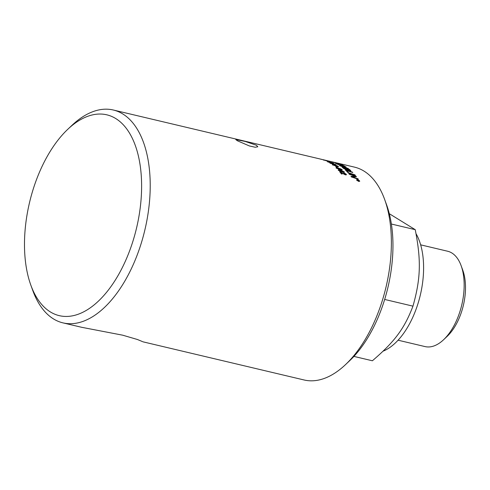 <?xml version="1.0" encoding="UTF-8"?>
<svg xmlns="http://www.w3.org/2000/svg" width="490" height="490" viewBox="0 0 490 490"><rect width="100%" height="100%" fill="white"/><g stroke="black" fill="none" stroke-linecap="round" stroke-linejoin="round"><path stroke-width="0.73" d="M335.785 166.496L336.275 166.612A109.27 58.261 103.3 0 1 337.249 167.439M336.746 167.323A109.368 58.31 -76.7 0 0 335.626 166.361L336.312 166.52A109.368 58.31 103.3 0 1 337.432 167.488L336.746 167.323M336.838 165.706L333.096 165.032L335.981 166.036C337.628 166.41 338.186 166.429 337.653 166.104L336.838 165.706M332.986 164.922L335.95 166.122L337.616 166.196M332.502 164.983L332.379 164.609L334.339 164.928L338.431 166.6M338.186 166.331L338.223 166.245C338.909 166.753 338.29 166.784 336.367 166.343L332.41 164.518L334.37 164.836L338.468 166.563M334.407 164.064L330.677 163.354L333.586 164.297L335.234 164.426L334.407 164.064M330.572 163.274L335.203 164.518M330.089 163.311L329.935 162.999L331.889 163.348L336.024 164.873M335.773 164.658L335.803 164.567C336.514 165.014 335.907 165.014 333.984 164.567L329.966 162.907L336.067 164.836M331.889 162.668L328.178 161.908L331.889 162.668M328.104 161.871L328.606 162.196M329.176 162.386L332.704 163.078M327.59 161.871L330.199 162.214M332.606 162.925L333.525 163.372M333.274 163.213L333.298 163.121C334.033 163.507 333.439 163.47 331.516 163.023L327.443 161.535L333.58 163.342M323.425 160.059L323.878 160.059M326.328 160.689L327.467 161.045M323.89 160.016L325.152 160.267A3189.667 2964.433 -70.3 0 1 328.349 161.051A109.368 58.31 103.3 0 1 330.04 161.657L329.384 161.504A109.368 58.31 -76.7 0 0 328.031 161.008L326.352 160.591L327.651 161.045M323.449 159.967L327.32 160.989M326.077 160.745L326.628 160.714M324.405 160.12L323.994 160.144M325.023 160.157L321.183 159.244L325.023 160.157M320.582 159.103L321.164 159.342M320.785 159.152L326.781 160.591M325.36 160.236L326.456 160.53M348.004 172.707A2619.032 2313.504 -28.9 0 1 354.864 174.899L355.164 175.255M348.304 173.043A109.368 58.31 -76.7 0 0 347.888 172.572A2616.912 2311.796 -28.9 0 1 354.901 174.82A109.368 58.31 103.3 0 1 355.311 175.304A2616.912 2304.47 151.9 0 0 348.304 173.043M349.646 170.085L349.468 170.587L349.609 170.171L349.468 170.587L347.355 169.473A109.27 58.261 103.3 0 0 346.626 168.872L346.657 168.781A109.368 58.31 103.3 0 1 347.385 169.387L349.505 170.502L349.646 170.085A109.368 58.31 -76.7 0 0 348.886 169.442L346.657 168.781M344.691 168.86L344.188 168.578A109.27 58.261 103.3 0 0 343.374 167.917L343.41 167.825A109.368 58.31 103.3 0 1 344.225 168.487L346.595 169.736L346.767 169.301A109.368 58.31 -76.7 0 0 345.854 168.548L343.41 167.825M344.66 168.952L346.559 169.822L346.767 169.301M342.351 167.39A2619.032 2392.1 -41.8 0 1 349.192 169.393L349.229 169.307A109.368 58.31 103.3 0 1 350.319 170.214L350.718 170.587L349.964 170.894L347.814 170.171M349.192 169.393A109.27 58.261 103.3 0 1 350.289 170.3L350.816 170.924M347.845 170.128L343.845 168.609A109.368 58.31 -76.7 0 0 342.143 167.231A2616.912 2390.324 -41.8 0 1 349.229 169.307M335.564 163.274A2619.032 2442.791 -60.5 0 1 336.348 163.476L336.324 163.568A109.27 58.261 103.3 0 1 338.339 164.579M338.125 163.936A2619.032 2442.791 -60.5 0 1 342.161 164.989L342.185 164.897A109.368 58.31 103.3 0 1 344.899 166.324L344.09 166.104A109.368 58.31 -76.7 0 0 341.879 164.928L339.619 164.432A109.27 58.261 103.3 0 1 341.45 165.369M342.161 164.989A109.27 58.261 103.3 0 1 344.543 166.226M339.65 164.34A109.368 58.31 103.3 0 1 341.824 165.467L341.016 165.246A109.368 58.31 -76.7 0 0 338.835 164.125L336.354 163.47A109.368 58.31 103.3 0 1 338.725 164.683L337.91 164.462A109.368 58.31 -76.7 0 0 335.031 163.035A2616.912 2440.978 -60.5 0 1 342.185 164.897M332.434 162.037L332.447 161.982A109.368 58.31 103.3 0 1 333.071 162.184L338.694 163.587A109.368 58.31 -76.7 0 0 338.002 163.348A2611.357 2445.584 109.9 0 0 332.447 161.982M338.676 163.844L339.154 163.874M339.196 163.911L339.178 163.782A109.27 58.261 103.3 0 1 339.448 163.874L340.127 164.077M332.526 162.068A109.368 58.31 -76.7 0 0 331.105 161.627A2616.912 2451.323 -71.6 0 1 338.296 163.384A109.368 58.31 103.3 0 1 339.478 163.782L332.526 162.068M358.656 180.559L358.153 180.534A109.27 58.261 103.3 0 0 358.025 180.332L358.068 180.253A109.368 58.31 103.3 0 1 358.196 180.461L358.656 180.559A109.368 58.31 -76.7 0 0 358.533 180.363L358.068 180.253M357.473 180.626L357.878 180.381M357.161 179.989L358.631 180.246A109.368 58.31 103.3 0 1 358.864 180.602L358.729 180.951L358.037 180.7M358.588 180.326L358.686 181.031M358.08 180.62L357.651 180.761A109.368 58.31 -76.7 0 0 357.516 180.553L357.914 180.302A109.368 58.31 -76.7 0 0 357.853 180.204L357.198 180.05A109.368 58.31 -76.7 0 0 357.088 179.885L358.631 180.246M356.867 179.836L356.916 180.289L358.625 181.386L359.311 180.853M359.354 180.779L357.633 179.695L356.959 180.21L358.668 181.306L359.354 180.779L359.403 181.239M356.836 179.873L356.959 180.21M356.677 180.234L357.486 179.616L359.654 181.38M359.587 180.835L358.766 181.471L356.72 180.155L357.529 179.536L359.587 180.835L359.678 181.343M356.72 180.155L356.628 179.652M332.802 161.994L325.74 160.322M339.974 165.859C339.196 165.332 339.374 165.204 340.507 165.473L341.763 165.81A2636.929 2437.922 -50.5 0 1 345.646 166.882L345.854 167.017M345.646 166.882L345.677 166.79A109.368 58.31 103.3 0 1 346.167 167.102A2626.651 2425.451 130.7 0 0 341.793 165.883L340.654 166.012L340.985 165.767L340.654 166.012L344.041 167.317A2611.835 2396.59 -44.5 0 1 347.949 168.438L348.206 168.627M341.763 165.81L341.793 165.718A2634.791 2436.115 -50.5 0 1 345.677 166.79M347.949 168.438L347.98 168.352A109.368 58.31 103.3 0 1 348.451 168.701A2610.928 2391.482 136.6 0 0 344.286 167.494L340.005 165.767C339.227 165.24 339.405 165.112 340.538 165.381L341.793 165.718M340.005 165.767L339.521 165.308M341.016 165.675L340.685 165.92L344.072 167.225A2609.722 2394.814 -44.5 0 1 347.98 168.352M345.462 170.073A2619.032 2353.599 -34.5 0 1 352.322 172.18L352.359 172.094A109.368 58.31 103.3 0 1 352.794 172.529A2614.487 2342.972 146.6 0 0 346.553 170.594L346.516 170.679A109.27 58.261 103.3 0 1 348.047 172.253M346.553 170.594A109.368 58.31 103.3 0 1 348.212 172.302L347.416 172.051A109.368 58.31 -76.7 0 0 345.309 169.926A2616.912 2351.859 -34.5 0 1 352.359 172.094M351.024 176.455A731.215 370.654 -50.9 0 1 353.89 176.382L355.44 176.314L353.682 175.763A2649.43 2313.192 153.8 0 0 349.419 174.367A109.368 58.31 -76.7 0 0 349.021 173.889A2616.912 2291.228 -26.6 0 1 356.022 176.173A109.368 58.31 103.3 0 1 356.444 176.712A676.788 335.485 128.3 0 0 354.546 176.786L352.059 176.774L353.854 177.356A2642.294 2269.27 -22.6 0 1 357.939 178.734A109.368 58.31 103.3 0 1 358.312 179.267A2653.926 2273.006 157.8 0 0 351.355 176.915A109.368 58.31 -76.7 0 0 350.969 176.375A730.761 370.244 -50.9 0 1 353.933 176.296L355.44 176.314M352.059 176.774L353.817 177.435A2644.438 2270.942 -22.6 0 1 357.896 178.813L358.184 179.224M349.131 174.017A2619.032 2292.912 -26.6 0 1 355.979 176.253A109.27 58.261 103.3 0 1 356.346 176.712M327.247 161.179L327.369 161.21A109.27 58.261 103.3 0 1 328.178 161.553M327.975 161.504A109.368 58.31 -76.7 0 0 326.707 160.953L327.4 161.118A109.368 58.31 103.3 0 1 328.661 161.669L327.975 161.504M340.55 168.799L338.486 168.186C336.838 167.813 336.275 167.813 336.783 168.193L339.631 169.289C341.279 169.656 341.849 169.65 341.34 169.264L340.55 168.799M336.673 168.033L339.595 169.375C341.242 169.742 341.812 169.736 341.303 169.35M336.189 168.143L336.103 167.66L338.082 167.929L342.094 169.84M341.867 169.491L341.904 169.405C342.553 170.018 341.916 170.097 339.993 169.656L336.226 168.058L336.14 167.574L338.118 167.843L342.118 169.803M336.226 168.058L336.103 167.66M342.749 171.035L340.697 170.398C339.049 170.03 338.474 170.048 338.97 170.465L341.787 171.623C343.441 171.984 344.017 171.959 343.521 171.537L342.749 171.035M338.866 170.275L341.751 171.702C343.404 172.07 343.98 172.039 343.484 171.623M338.37 170.416L338.314 169.865L340.305 170.104L344.256 172.161M344.054 171.757L344.09 171.678C344.715 172.345 344.06 172.462 342.13 172.021L338.406 170.33L338.351 169.779L340.342 170.024L344.28 172.125M338.406 170.33L338.314 169.865M339.637 171.8L345.144 174.446L345.615 174.042L343.723 172.737L346.185 174.183L346.399 174.777L345.45 174.881L340.752 172.511A109.27 58.261 103.3 0 1 341.947 174.054M343.68 172.817L346.375 174.814M340.152 171.959L345.101 174.532L345.615 174.042M340.789 172.431A109.368 58.31 103.3 0 1 342.069 174.085L341.408 173.925A109.368 58.31 -76.7 0 0 339.68 171.721L340.195 171.88M30.858 285.204L32.818 290.601A109.368 58.31 -76.7 0 0 54.464 319.498A109.368 58.31 -76.7 0 0 62.941 322.867A109.368 58.31 -76.7 0 0 142.762 238.103A109.368 58.31 -76.7 0 0 121.832 113.386A109.368 58.31 -76.7 0 0 113.349 110.023A109.368 58.31 -76.7 0 0 71.957 125.348L67.779 129.293A103.182 55.015 103.3 0 1 114.838 118.004A103.182 55.015 103.3 0 1 122.298 267.638A103.182 55.015 103.3 0 1 30.858 285.204A103.182 55.015 103.3 0 1 67.779 129.293M62.941 322.867L81.628 327.289L122.727 335.197L137.402 339.497L142.406 341.561M332.82 162L354.503 167.133A109.368 58.31 103.3 0 1 362.98 170.502A109.368 58.31 103.3 0 1 384.626 199.399A109.368 58.31 103.3 0 1 345.487 364.652A109.368 58.31 103.3 0 1 304.088 379.977L142.878 341.8M256.405 145.254L257.82 146.767L255.241 147.251L249.355 145.934L237.313 140.734L235.788 139.564L245.245 141.445L256.405 145.254M416.047 233.736A67.436 35.954 103.3 0 1 419.024 300.094A67.436 35.954 103.3 0 1 383.131 351.152M353.915 356.401L372.388 360.775C394.799 341.524 404.342 328.674 412.966 306.152C420.726 278.541 421.259 260.551 415.238 229.675L389.305 213.701M412.966 306.152L384.662 299.445M415.238 229.675L391.381 224.028M398.076 340.201L425.057 346.589A48.994 26.123 -76.7 0 0 443.603 339.723L447.156 336.367A43.733 23.318 -76.7 0 0 462.805 270.284L461.133 265.69A48.994 26.123 -76.7 0 0 451.437 252.742A48.994 26.123 -76.7 0 0 447.64 251.235L420.659 244.841M443.603 339.723A48.994 26.123 -76.7 0 0 461.133 265.69M345.487 364.652L349.664 360.707A103.182 55.015 -76.7 0 0 386.586 204.796L384.626 199.399M320.46 159.072L113.349 110.023"/></g></svg>
